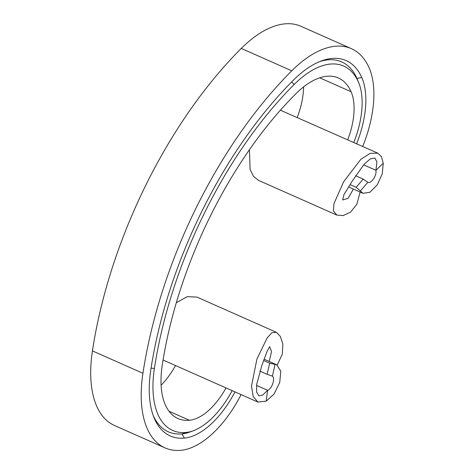 <?xml version="1.0" encoding="UTF-8"?>
<svg xmlns="http://www.w3.org/2000/svg" width="474" height="474" viewBox="0 0 474 474"><rect width="100%" height="100%" fill="white"/><g stroke="black" fill="none" stroke-linecap="round" stroke-linejoin="round"><path stroke-width="0.71" d="M347.72 139.824A56.151 28.582 -66.1 0 0 351.062 91.707A80.213 40.829 -66.1 0 0 338.4 77.991A80.213 40.829 -66.1 0 0 295.8 93.822A280.75 142.911 113.9 0 0 162.232 365.258A80.213 40.829 113.9 0 0 177.987 418.542A80.213 40.829 113.9 0 0 189.393 420.272A56.151 28.582 113.9 0 0 226.015 387.922M161.101 385.22A56.151 28.582 113.9 0 0 175.516 365.537M291.634 81.943L294.158 84.479A293.785 149.547 113.9 0 0 154.394 368.517A93.248 47.465 113.9 0 0 185.962 432.472A69.186 35.218 113.9 0 0 193.315 430.748A69.186 35.218 113.9 0 0 232.153 390.641M153.25 415.615A96.258 49 113.9 0 0 182.016 433.888A72.19 36.747 113.9 0 0 189.689 432.087L193.315 430.748M356.62 143.77A75.2 38.281 -66.1 0 0 361.792 77.552A99.267 50.528 -66.1 0 0 321.455 60.909A99.267 50.528 -66.1 0 0 293.4 80.165A299.799 152.61 113.9 0 0 150.773 370.022A99.267 50.528 113.9 0 0 153.949 417.458A99.267 50.528 113.9 0 0 184.38 438.1A75.2 38.281 113.9 0 0 234.98 391.897M164.982 447.871L114.489 425.492A112.297 57.164 113.9 0 1 92.436 350.896A312.834 159.246 113.9 0 1 241.266 48.437L291.759 70.822A312.834 159.246 113.9 0 0 142.935 373.275A112.297 57.164 113.9 0 0 164.982 447.871A112.297 57.164 113.9 0 0 180.95 450.3A88.235 44.917 113.9 0 0 241.088 394.605M277.243 365.063L282.32 354.072L282.865 344.094L280.33 336.386L276.295 332.274L196.947 297.097L187.26 296.665L176.328 302.696M276.295 332.274L271.809 332.778L267.218 337.861L256.961 358.907L251.504 385.984L253.205 396.537L257.915 402.059L266.169 401.134L267.656 390.339C272.177 388.579 275.459 378.24 272.408 376.166L267.146 374.312L269.641 363.167L263.775 360.566M269.22 361.472L271.543 351.465L269.659 346.654L267.14 351.246L261.772 365.685L256.653 384.527L256.612 392.051L258.863 395.814L262.59 395.132L267.656 390.339L256.547 385.415M259.888 371.095L267.146 374.312M269.641 363.167L276.715 364.79L280.774 371.13L279.749 382.441L274.067 394.084L266.169 401.134M241.266 48.437A112.297 57.164 -66.1 0 1 300.901 26.277L351.4 48.662A112.297 57.164 -66.1 0 1 369.133 67.865A88.235 44.917 -66.1 0 1 362.699 146.466M291.759 70.822A112.297 57.164 -66.1 0 1 351.4 48.662M319.618 61.626A96.258 49 -66.1 0 1 356.94 78.388A72.19 36.747 -66.1 0 1 357.408 79.496L358.854 83.086A69.186 35.218 -66.1 0 1 353.811 142.526M294.158 84.479A93.248 47.465 -66.1 0 1 358.403 82.02A69.186 35.218 -66.1 0 1 358.854 83.086M303.591 86.884A56.151 28.582 -66.1 0 1 297.228 117.445M360.157 192.071L356.863 204.241L350.594 212.097L343.241 215.575L336.848 215.089L258.437 180.333L253.371 176.209L250.071 169.36L249.46 149.707M280.407 110.199L377.796 153.155L381.487 156.722L383.235 163.234L375.929 170.29C376.966 175.623 370.941 184.19 367.8 182.3L363.214 179.083L356.175 187.313L350.179 184.659M336.848 215.089L333.453 210.948L333.939 203.707L343.609 181.797L360.821 159.341L370.182 153.357L377.796 153.155M353.379 189.067L348.141 198.339L342.672 199.992L343.958 194.571L352.336 180.95L364.204 164.146L370.271 158.92L374.887 158.067L376.925 161.924L375.929 170.29L363.594 164.822M355.565 175.694L363.214 179.083M367.83 182.312L360.376 190.981L362.954 193.309L369.898 192.29L377.227 184.901L382.287 173.839L383.235 163.234M356.175 187.313L360.376 190.981M189.393 420.272L169.04 411.254M184.38 438.1L182.016 433.888L185.962 432.472M151.076 368.085L154.394 368.517M92.436 350.896L142.935 373.275M275.038 364.405L272.408 376.166M361.792 77.552L356.94 78.388L358.403 82.02M351.062 91.707L319.731 77.819M163.068 360.021L257.915 402.059M264.291 359.286L276.715 364.79M362.954 193.309L348.751 187.011"/></g></svg>
